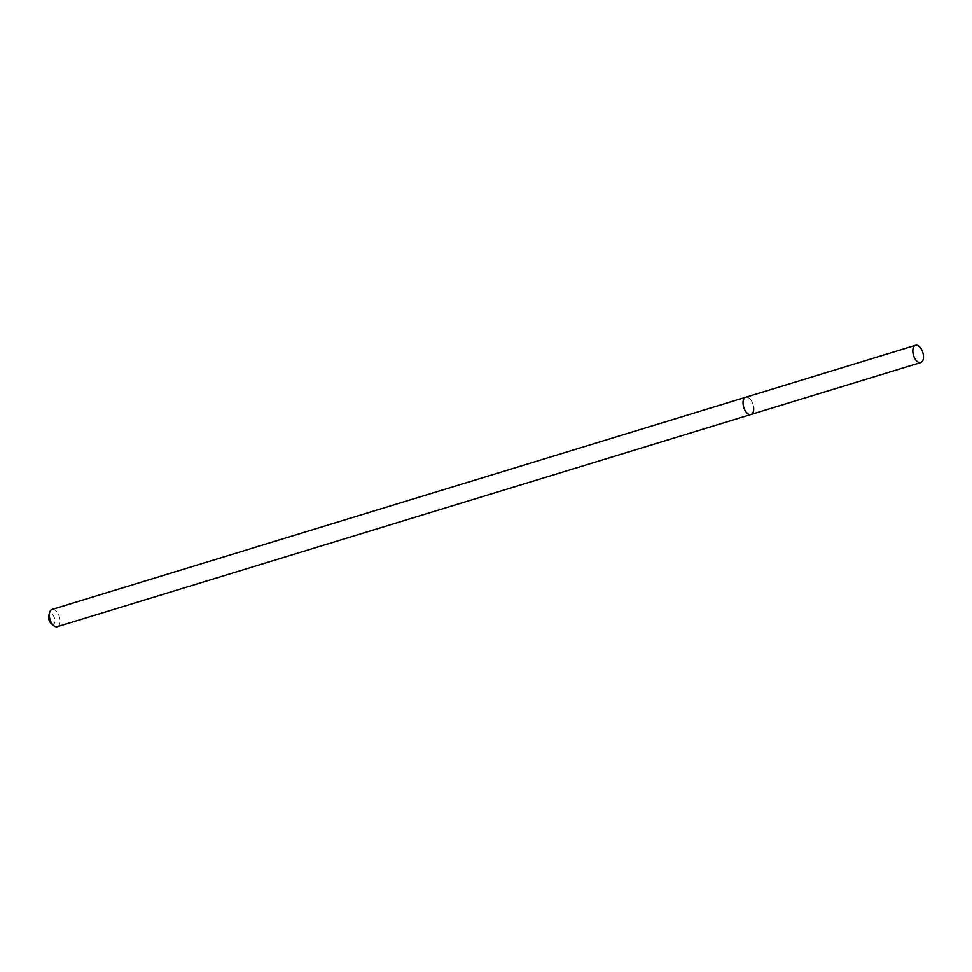 <?xml version="1.0" encoding="UTF-8"?>
<svg xmlns="http://www.w3.org/2000/svg" width="972" height="972" viewBox="0 0 972 972"><rect width="100%" height="100%" fill="white"/><g stroke="black" fill="none" stroke-linecap="round" stroke-linejoin="round"><path stroke-width="0.73" stroke-dasharray="4.86 3.65" d="M51.188 623.489A5.407 2.916 73 0 0 54.894 619.844A5.407 2.916 73 0 0 52.026 614.231A5.407 2.916 73 0 0 48.746 615.543M57.287 626.697A9.003 4.848 73 0 0 59.9 619.541A9.003 4.848 73 0 0 52.014 609.468M753.604 407.329A9.003 4.848 73 0 0 745.731 397.244A9.003 4.848 73 0 1 753.604 407.329A9.003 4.848 73 0 1 750.992 414.473"/><path stroke-width="1.46" d="M915.515 345.303A9.003 4.848 73 0 0 912.915 352.459A9.003 4.848 73 0 0 920.788 362.532A9.003 4.848 73 0 0 923.4 355.388A9.003 4.848 73 0 0 915.515 345.303L745.731 397.244A9.003 4.848 73 0 0 743.118 404.401A9.003 4.848 73 0 1 745.731 397.244L52.014 609.468A9.003 4.848 73 0 0 49.657 612.36L48.746 615.543A5.407 2.916 73 0 0 48.6 618.095A5.407 2.916 73 0 0 51.188 623.489L53.703 625.604A9.003 4.848 73 0 0 57.287 626.697L750.992 414.473A9.003 4.848 73 0 0 753.604 407.329M49.657 612.36A9.003 4.848 73 0 0 49.402 616.613A9.003 4.848 73 0 0 53.703 625.604M750.992 414.473A9.003 4.848 73 0 1 743.118 404.401A9.003 4.848 73 0 0 750.992 414.473L920.788 362.532"/></g></svg>
